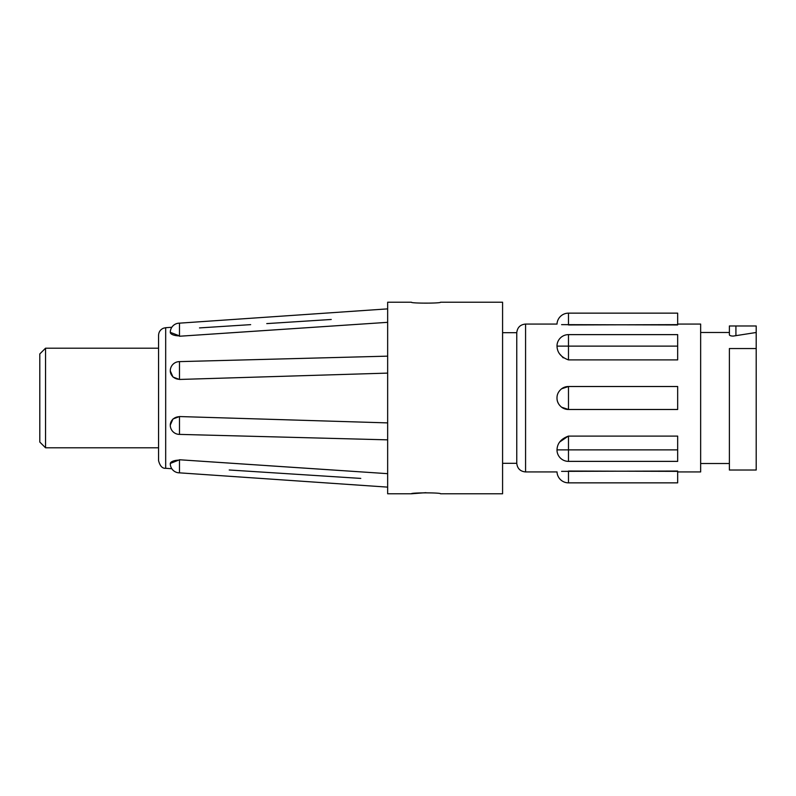 <?xml version="1.0" encoding="UTF-8"?>
<svg xmlns="http://www.w3.org/2000/svg" width="796" height="796" viewBox="0 0 796 796"><rect width="100%" height="100%" fill="white"/><g stroke="black" fill="none" stroke-linecap="round" stroke-linejoin="round"><path stroke-width="1.19" d="M45.551 447.8L39.8 442.059L39.8 353.941L45.551 348.2L45.551 447.8L158.563 447.8M45.551 348.2L158.563 348.2L158.563 460.645C159.996 466.048 162.374 468.595 165.687 468.297L171.807 468.725M179.478 335.872L170.284 332.35A9.194 3.522 180 0 0 179.478 335.872L179.478 323.156A9.194 9.194 0 0 0 170.284 332.35M179.478 362.26L179.478 379.453L172.981 377.025L170.284 370.896M170.284 425.104L172.981 418.975L179.478 416.547L179.478 433.74M170.304 463.441L179.548 459.77M179.478 472.605L179.478 459.76L387.652 473.67M360.777 324.121L226.94 333.056M199.498 327.912L250.66 324.639M266.769 323.604L331.245 319.475M387.652 315.873L387.652 310.997M179.478 336.24L387.652 322.33M411.413 302.221C410.507 303.435 441.422 303.435 440.526 302.221C441.442 303.425 410.517 303.435 411.413 302.221L387.652 302.221L387.652 493.779L411.413 493.779L425.969 492.664M387.652 309.405L387.652 308.878L179.478 323.156M179.478 379.453L387.652 373.105M387.652 372.359L387.652 361.623M387.652 361.076L387.652 356.787M387.652 422.895L179.478 416.547M387.652 439.213L387.652 434.924M387.652 434.377L387.652 423.641M387.652 481.928L387.652 485.003M179.478 460.128A9.194 3.522 0 0 0 170.284 463.65A9.194 9.194 0 0 0 179.478 472.844L387.652 487.122L387.652 486.595M387.652 486.366L387.652 475.471M360.777 478.406L229.218 469.988M199.498 461.103L252.083 464.625M266.769 465.61L342.29 470.645M387.652 487.122L387.652 483.819M165.687 468.297L165.687 327.703L163.508 328.191C160.374 329.554 158.732 331.942 158.563 335.355L158.563 398M440.526 302.221L502.584 302.221L502.584 493.779L440.526 493.779C441.342 492.565 410.597 492.565 411.413 493.779M557.051 324.072L525.569 324.062C520.305 324.559 517.37 327.435 516.763 332.678L516.763 463.322L502.584 463.322M568.483 359.901C561.031 357.225 557.21 352.628 557.011 346.121L557.011 345.315L557.011 346.121L568.483 346.121L568.483 359.901L677.665 359.901L677.665 334.628L568.483 334.628L568.483 346.121L677.665 346.121M561.588 324.639L677.665 324.957L677.665 313.146L568.483 313.146L568.483 324.639L561.588 324.639C555.429 323.892 555.429 323.892 561.588 324.639C555.429 323.892 555.429 323.892 561.588 324.639M557.021 324.062L557.001 324.062A11.492 11.492 0 0 1 568.483 313.146M560.006 354.3L563.2 357.842M677.665 324.062L700.649 324.062L700.649 471.938L677.665 471.938M565.15 387.005L568.483 386.508L561.588 388.796C558.454 391.403 556.931 394.468 557.001 398C556.931 401.532 558.464 404.597 561.588 407.204L568.483 409.492A11.492 11.492 0 0 1 561.588 407.204A11.492 11.492 0 0 0 568.483 409.492L677.665 409.492L677.665 386.508L568.483 386.508A11.492 11.492 0 0 0 561.588 388.796A11.492 11.492 0 0 1 568.483 386.508L568.483 409.492M558.255 403.234L557.628 401.741M557.319 400.696L557.16 399.94M700.649 332.489L729.385 332.489L729.385 334.887C729.773 335.653 731.046 336.051 733.216 336.081L756.2 332.489L756.2 470.028L729.385 470.028L729.385 348.539L756.2 348.539M756.2 332.489L756.2 325.972L729.385 325.972L729.385 334.887M568.294 436.099L559.906 441.86M561.588 471.361C555.429 472.108 555.429 472.108 561.588 471.361C555.429 472.108 555.429 472.108 561.588 471.361L568.483 471.361L568.483 482.854L677.665 482.854L677.665 471.043L561.588 471.361M525.569 324.062L525.569 471.938L557.051 471.928M568.483 461.372A11.492 11.492 0 0 1 557.011 450.685L557.011 449.879C557.23 443.372 561.051 438.785 568.483 436.099L677.665 436.099L677.665 461.372L568.483 461.372L568.483 449.879L677.665 449.879M179.478 379.304A9.194 8.497 180 0 1 170.284 370.807L170.284 370.976M170.284 425.024L170.284 425.193A9.194 8.497 0 0 1 179.478 416.696M677.665 324.639L568.483 324.957M735.922 335.703L735.922 325.972M568.483 471.043L677.665 471.361M568.483 436.099L568.483 449.879L557.011 449.879M387.652 356.15L179.478 361.623A9.194 9.194 0 0 0 170.284 370.807M170.284 425.193A9.194 9.194 0 0 0 179.478 434.387L387.652 439.85M165.687 327.703L171.807 327.275M516.763 332.678L502.584 332.678M568.483 334.628A11.492 11.492 0 0 0 557.011 345.315M729.385 463.511L700.649 463.511M557.001 471.938A11.492 11.492 0 0 0 568.483 482.854M525.569 471.938C520.305 471.441 517.37 468.565 516.763 463.322"/></g></svg>
